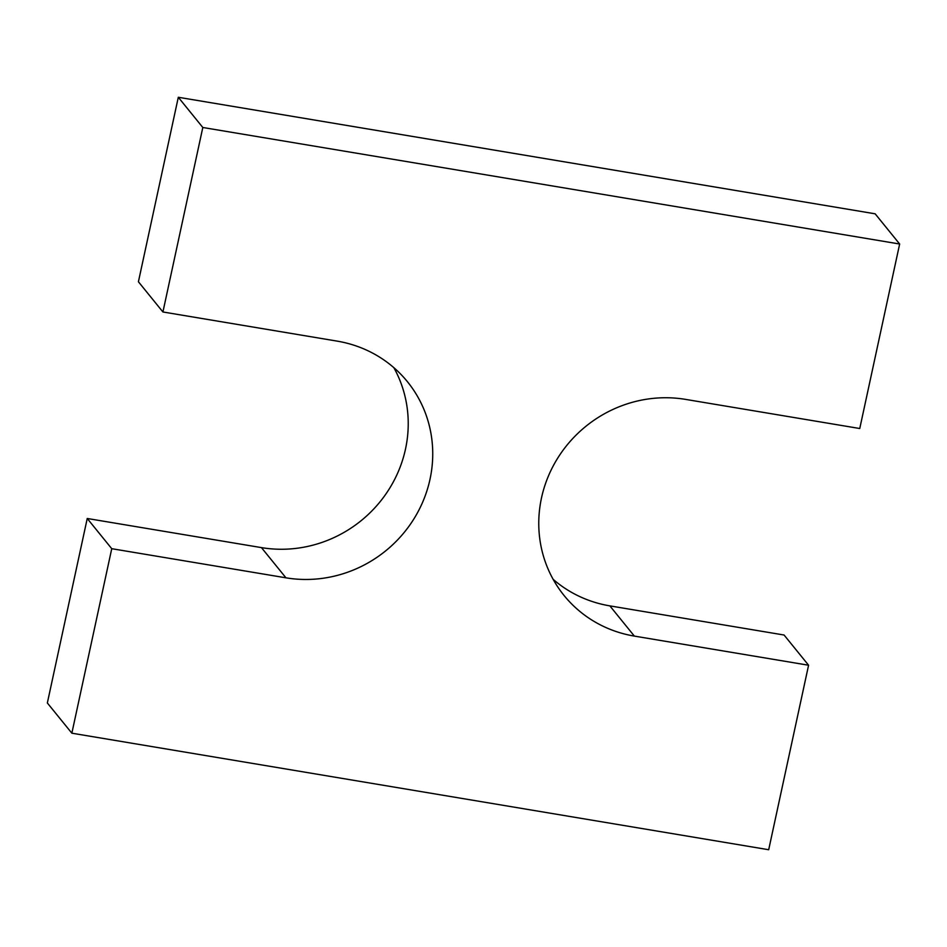<?xml version="1.0" encoding="UTF-8"?>
<svg xmlns="http://www.w3.org/2000/svg" width="947" height="947" viewBox="0 0 947 947"><rect width="100%" height="100%" fill="white"/><g stroke="black" fill="none" stroke-linecap="round" stroke-linejoin="round"><path stroke-width="1.42" d="M47.35 702.982L87.242 518.483L111.746 548.692L71.854 733.191L47.35 702.982M899.65 244.018L202.812 127.49L178.308 97.269L875.146 213.809L899.65 244.018L859.758 428.518L685.557 399.385A123.453 117.677 141 0 0 557.452 458.549A123.453 117.677 141 0 0 564.081 595.509A123.453 117.677 141 0 0 634.372 636.1L808.584 665.232L768.692 849.731L71.854 733.191M808.584 665.232L784.08 635.023L609.868 605.879A123.453 117.677 141 0 1 553.155 579.339M111.746 548.692L285.958 577.824A123.453 117.677 141 0 0 414.052 518.66A123.453 117.677 141 0 0 407.423 381.7A123.453 117.677 141 0 0 337.132 341.121L162.92 311.977L138.416 281.768L178.308 97.269M162.92 311.977L202.812 127.49M285.958 577.824L261.443 547.615A123.453 117.677 141 0 0 383.831 496.903A123.453 117.677 141 0 0 393.845 367.661M261.443 547.615L87.242 518.483M634.372 636.1L609.868 605.879"/></g></svg>
